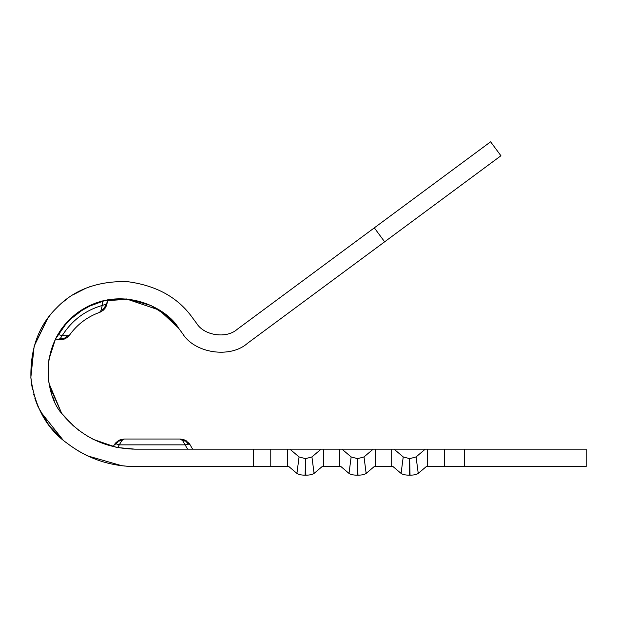 <?xml version="1.0" encoding="UTF-8"?>
<svg xmlns="http://www.w3.org/2000/svg" width="617" height="617" viewBox="0 0 617 617"><rect width="100%" height="100%" fill="white"/><g stroke="black" fill="none" stroke-linecap="round" stroke-linejoin="round"><path stroke-width="0.93" d="M80.033 451.899L80.796 452.338L80.033 451.899M81.537 452.747L82.909 453.503L81.537 452.747M84.136 454.143L87.737 455.932L84.136 454.143M87.784 436.327L86.287 435.432L87.784 436.327M76.724 449.924L79.416 451.544M74.248 426.609L61.654 413.336L49.098 383.635M92.342 438.841L93.051 439.211L92.342 438.849M93.745 439.551L116.227 447.271M32.369 388.617L30.85 377.288L31.799 385.471M32.184 387.661L32.369 388.61M47.039 319.321L34.174 346.075L30.858 377.396L31.367 382.471M31.59 384.136L32.184 387.646M34.768 397.965L34.914 398.412M49.699 386.643L51.597 393.592L49.846 387.322M49.468 385.563L48.982 382.964L49.468 385.556M48.982 382.964L48.728 381.306M48.319 377.936L48.172 376.193M73.192 425.684L61.654 413.336C46.915 397.811 35.285 344.726 77.657 312.618C121.125 282.015 168.156 309.24 178.467 328.005L182.671 333.681L178.467 328.005C168.156 309.24 121.125 282.015 77.657 312.618C35.285 344.726 46.915 397.811 61.654 413.336C80.542 436.489 104.921 448.428 134.791 449.153L289.89 449.153L299.068 456.927L305.5 458.662L299.068 456.927L289.89 449.153L341.965 449.153L351.15 456.927L341.965 449.153L394.047 449.153L403.233 456.927L394.047 449.153L427.62 449.153L427.62 466.514L444.379 466.514L444.379 449.153L586.15 449.153L464.501 449.153L464.501 466.514L426.37 466.514L427.62 466.514L427.62 449.153L425.267 449.153L416.082 456.927L409.657 458.662L403.233 456.927L401.073 473.401C402.631 474.527 405.369 475.121 409.279 475.19L409.657 458.662L416.082 456.927L418.241 473.401C416.683 474.527 413.945 475.121 410.035 475.19L409.657 472.298L409.279 475.19L410.035 475.19C413.945 475.121 416.683 474.527 418.241 473.401L426.37 466.514L418.241 473.401L416.082 456.927L425.267 449.153L391.695 449.153L391.695 466.514L374.288 466.514L375.537 466.514L375.537 449.153L375.537 466.514L391.695 466.514L391.695 449.153L373.185 449.153L364.007 456.927L357.575 458.662L351.15 456.927L348.998 473.401C350.549 474.527 353.286 475.121 357.197 475.19L357.575 458.662L364.007 456.927L366.159 473.401C364.601 474.527 361.87 475.121 357.953 475.19C361.87 475.121 364.601 474.527 366.159 473.401L374.288 466.514L366.159 473.401L364.007 456.927L373.185 449.153L339.62 449.153L339.62 466.514L322.213 466.514L314.076 473.401C312.526 474.527 309.788 475.121 305.878 475.19L305.122 475.19L305.5 458.662L311.924 456.927L321.11 449.153L311.924 456.927L314.076 473.401L311.924 456.927L305.5 458.662L305.878 475.19L305.5 472.298L305.122 475.19L305.878 475.19C309.788 475.121 312.526 474.527 314.076 473.401L322.213 466.514L323.462 466.514L323.462 449.153L323.462 466.514L339.62 466.514L339.62 449.153L287.537 449.153L287.537 466.514L253.417 466.514L270.778 466.514L270.778 449.153L270.778 466.514L287.537 466.514L287.537 449.153L253.417 449.153L253.417 466.514L134.791 466.514C109.872 466.275 87.483 458.632 67.615 443.6C47.131 429.278 34.907 407.498 30.927 378.267C30.148 348.782 38.717 325.321 56.625 307.891C73.893 289.828 97.278 281.051 126.77 281.568C156.039 285.285 177.92 297.325 192.427 317.678L196.622 323.354C204.096 335.633 226.354 338.957 237.09 329.401L490.608 141.81L374.318 227.858L384.638 241.818L247.417 343.353C230.241 358.647 194.625 353.325 182.671 333.681L178.467 328.005L159.294 310.096L126.485 298.96L106.016 300.124L85.501 307.628L67.862 321.226L55.468 339.011L60.605 339.782L63.744 339.242L64.399 339.018L64.261 338.455L60.204 338.648L64.261 338.455L67.122 335.879L62.271 335.548L60.204 338.648L57.759 339.52L55.461 339.018L48.897 359.603L48.249 377.087M52.73 396.777L54.242 400.433M57.689 435.232L51.412 428.437M46.121 421.419L43.491 417.308M35.562 400.364L38.115 406.904M90.884 286.303L89.689 286.735L90.884 286.303M49.969 315.403L48.226 317.678L49.969 315.403M47.424 318.781L47.093 319.236M55.461 339.018L57.759 339.52L60.204 338.648L62.271 335.548L67.122 335.879L69.659 334.931L66.813 337.738L63.744 339.242L64.399 339.018L64.261 338.455L64.399 339.018L66.813 337.738L69.659 334.931L67.122 335.879L64.261 338.455M60.582 339.782L59.872 339.782M60.512 339.79L63.967 339.173M104.466 308.161L101.196 310.197L99.592 312.379L103.078 310.413L105.368 307.883L106.749 305.014L107.281 302.199L105.769 304.312L104.466 308.161L104.967 308.446L104.466 308.161L104.967 308.446L107.281 302.199L105.769 304.312L102.221 305.446L101.196 310.197L104.466 308.161L105.769 304.312L107.281 302.199L107.42 299.854L107.327 301.458M103.548 310.004L99.592 312.379C87.305 316.829 77.326 324.349 69.659 334.931C77.326 324.349 87.305 316.829 99.592 312.379L100.293 312.109M69.659 334.931L66.551 337.915M99.592 312.379L101.196 310.197L102.221 305.446C85.1 310.436 71.788 320.47 62.271 335.548C71.788 320.47 85.1 310.436 102.221 305.446L105.769 304.312M102.453 300.942L102.221 305.446L102.453 300.942L128.86 299.206L151.15 305.592L167.516 316.212L178.467 328.005L182.671 333.681C194.625 353.325 230.241 358.647 247.417 343.353L500.935 155.762L384.638 241.818L500.935 155.762L384.638 241.818L374.318 227.858L237.09 329.401C226.354 338.957 204.096 335.633 196.622 323.354L192.427 317.678C177.92 297.325 156.039 285.285 126.77 281.568C97.278 281.051 73.893 289.828 56.625 307.891L55.985 308.531L56.625 307.891C38.717 325.321 30.148 348.782 30.927 378.267C34.907 407.498 47.131 429.278 67.615 443.6L67.546 443.554M60.204 338.648L57.759 339.52L60.605 339.782M106.772 304.945L105.306 307.968M95.581 303.063L88 306.317M65.232 324.156L61.931 328.344M59.888 331.283L59.564 331.784M57.875 334.53L62.263 335.548M62.865 302.16L67.608 298.466M78.058 291.918L72.868 294.918L85.817 288.239M121.95 465.758L87.737 455.932M122.521 465.82L122.097 465.773L122.521 465.82M190.129 444.818L192.604 449.153L190.152 444.857L188.308 444.086L185.123 444.857L182.617 440.584L180.102 439.026L183.519 439.535L180.102 439.026L183.519 439.535L185.91 440.584L185.856 441.209L185.91 440.584L185.856 441.209L185.91 440.584L186.373 440.87L183.519 439.535L180.102 439.026L182.617 440.584L185.123 444.857L188.308 444.086L185.856 441.209L182.617 440.584L185.856 441.209L188.308 444.086L190.152 444.857L186.141 440.723M116.258 447.279L115.826 447.186L116.258 447.279M113.266 446.615L113.651 446.7M188.748 442.898L189.319 443.6M118.271 440.739L114.492 444.51L116.258 443.916L118.703 440.484L116.258 443.916L119.305 444.857L121.819 440.584L118.695 441.132L121.819 440.584L124.333 439.026L118.703 440.484L120.276 439.759M120.508 439.674L124.333 439.026L180.102 439.026L124.333 439.026L121.819 440.584L117.639 447.549L116.706 447.364L117.639 447.549L119.305 444.857L116.258 443.916L114.492 444.51L113.196 446.6L114.523 444.456M185.123 444.857L187.583 449.153L185.123 444.857L119.305 444.857L185.123 444.857M180.102 439.026L183.959 439.682M115.934 442.636L118.479 440.607M305.122 475.19C301.204 475.121 298.474 474.527 296.916 473.401L288.787 466.514L296.916 473.401C298.474 474.527 301.204 475.121 305.122 475.19M299.068 456.927L296.916 473.401L299.068 456.927M287.537 466.514L288.787 466.514L287.537 466.514M357.953 475.19L357.197 475.19C353.286 475.121 350.549 474.527 348.998 473.401L340.862 466.514L348.998 473.401L351.15 456.927L357.575 458.662L357.953 475.19L357.575 472.298L357.197 475.19L357.953 475.19M339.62 466.514L340.862 466.514L339.62 466.514M410.035 475.19L409.279 475.19C405.369 475.121 402.631 474.527 401.073 473.401L392.944 466.514L401.073 473.401L403.233 456.927L409.657 458.662L410.035 475.19M391.695 466.514L392.944 466.514L391.695 466.514M464.501 466.514L586.15 466.514L464.501 466.514L586.15 466.514L464.501 466.514L464.501 449.153L427.62 449.153L444.379 449.153L444.379 466.514L464.501 466.514M124.31 466.012L124.765 466.051M125.721 466.136L132.107 466.475M53.209 311.531L52.638 312.179L53.209 311.531M48.08 317.878L47.771 318.295M34.93 398.466L35.323 399.654M38.161 406.996L49.213 425.699L63.25 440.222M32.57 389.589L32.493 389.196M30.989 379.069L30.958 378.661L30.989 379.069M30.881 377.735L30.85 377.288M47.733 318.341L34.174 346.075L30.858 377.396M48.758 316.968L49.044 316.583M50.116 388.432L49.661 386.489L61.654 413.336C80.542 436.489 104.921 448.428 134.791 449.153L117.639 447.549L132.385 449.122M60.936 329.733L61.908 328.375M62.24 327.92L76.462 313.513L94.123 303.61M100.795 301.381L101.381 301.219M56.093 337.777L57.582 335.039M78.413 430.01L78.845 430.334M57.859 334.568L56.062 337.831M48.496 379.548L48.558 380.049M86.735 435.702L88.486 436.736M93.838 439.597L113.397 446.646M68.996 444.649L67.615 443.6C87.483 458.632 109.872 466.275 134.791 466.514L132.3 466.483M125.205 466.09L124.804 466.059M86.102 455.145L80.796 452.338M70.94 446.068L69.875 445.304M63.196 440.176L40.074 411.092M33.943 395.173L33.734 394.417M134.791 466.514L253.417 466.514L253.417 449.153L134.791 449.153M57.759 339.52L58.168 339.605M107.42 299.854L107.25 302.638M105.368 307.883L103.078 310.413L104.967 308.446M183.519 439.535L186.373 440.87M190.152 444.857L188.609 442.751M114.793 444.047L116.05 442.52M586.15 466.514L586.15 449.153M500.935 155.762L490.608 141.81"/></g></svg>
